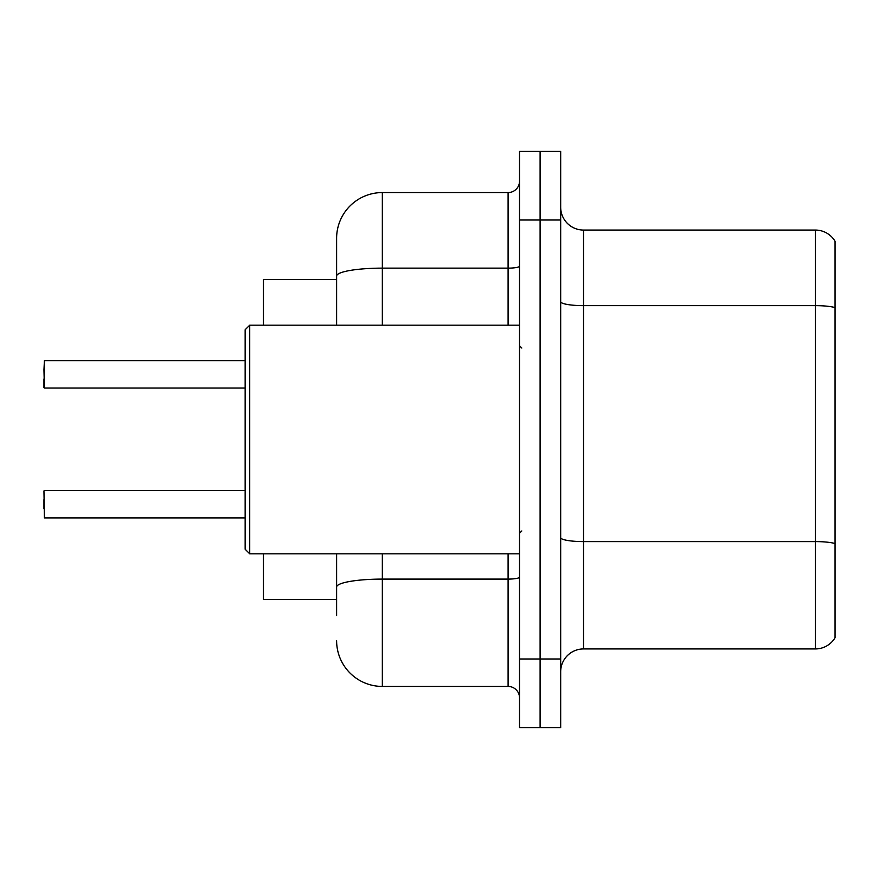 <?xml version="1.0" encoding="UTF-8"?>
<svg xmlns="http://www.w3.org/2000/svg" width="879" height="879" viewBox="0 0 879 879"><rect width="100%" height="100%" fill="white"/><g stroke="black" fill="none" stroke-linecap="round" stroke-linejoin="round"><path stroke-width="1.32" d="M263.447 599.544L336.613 599.544L263.447 599.544L263.447 553.825M336.613 320.132L336.613 276.083L336.613 279.456L263.447 279.456L263.447 325.175M835.05 557.484L835.05 630.65M560.681 671.798A22.865 22.865 0 0 1 583.546 648.933L815.382 648.933L815.382 230.067L583.546 230.067A22.865 22.865 0 0 1 560.681 207.202A22.865 22.865 0 0 0 583.546 230.067L583.546 648.933M540.102 658.997L540.102 727.592L560.681 727.592L560.681 658.997L540.102 658.997L540.102 727.592L519.522 727.592L519.522 658.997L540.102 658.997L540.102 220.003L540.102 658.997M519.522 658.997L519.522 151.408L540.102 151.408L540.102 220.003L540.102 151.408L560.681 151.408L560.681 658.997M835.05 241.264A22.865 22.865 0 0 0 815.382 230.067A22.865 22.865 0 0 1 835.05 241.264L835.05 637.736A22.865 22.865 0 0 1 815.382 648.933M336.613 615.553L336.613 553.825M382.343 553.825L382.343 686.433L508.095 686.433L508.095 553.825M336.613 325.175L336.613 238.297A45.73 45.73 0 0 1 382.343 192.567L508.095 192.567A11.427 11.427 0 0 0 519.522 181.14M336.613 594.973L336.613 587.04A45.73 7.944 180 0 1 382.343 579.096L508.095 579.096A11.427 1.989 0 0 0 519.522 577.107M336.613 238.297L336.613 263.447M519.522 697.86A11.427 11.427 0 0 0 508.095 686.433M382.343 686.433A45.73 45.73 0 0 1 336.613 640.703M43.95 369.773L44.411 360.632L245.153 360.632L44.411 360.632L44.411 388.057L43.95 369.773M249.724 553.825L245.153 549.243L245.153 329.757L249.724 325.175L249.724 553.825L519.522 553.825M43.95 508.776L43.95 499.635M43.95 490.943L44.411 517.907L245.153 517.907M43.95 378.915L43.95 387.595M835.05 307.584A22.865 3.966 180 0 0 815.382 305.639L583.546 305.639A22.865 3.966 0 0 1 560.681 301.673M835.05 543.541A22.865 3.966 180 0 0 815.382 541.596L583.546 541.596A22.865 3.966 -0 0 1 560.681 537.629M560.681 220.003L519.522 220.003M382.343 192.567L382.343 268.139L508.095 268.139L508.095 192.567M336.613 276.083A45.73 7.944 180 0 1 382.343 268.139L382.343 325.175M508.095 325.175L508.095 268.139A11.427 1.989 0 0 0 519.522 266.161M521.807 348.04L519.522 345.755M249.724 325.175L519.522 325.175M521.807 530.96L519.522 533.245M44.411 490.482L245.153 490.482M44.411 388.057L245.153 388.057"/></g></svg>
